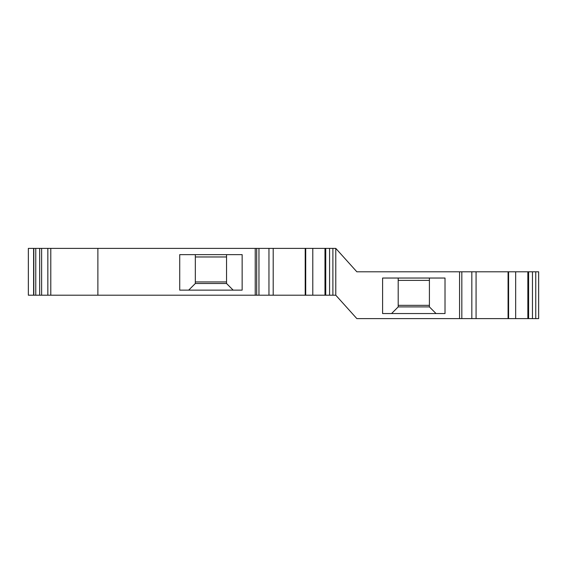 <?xml version="1.0" encoding="UTF-8"?>
<svg xmlns="http://www.w3.org/2000/svg" width="567" height="567" viewBox="0 0 567 567"><rect width="100%" height="100%" fill="white"/><g stroke="black" fill="none" stroke-linecap="round" stroke-linejoin="round"><path stroke-width="0.85" d="M195.332 281.941L195.332 283.5L226.538 283.5L226.538 281.941L195.332 281.941L195.332 254.633M195.332 256.971L226.538 256.971L226.538 254.633M398.197 305.351L398.197 306.91L429.41 306.91L429.41 305.351L398.197 305.351L398.197 278.036M398.197 280.382L429.41 280.382L429.41 278.036M179.725 290.134L242.144 290.134L242.144 254.633L179.725 254.633L179.725 290.134M538.65 318.611L538.65 271.799L538.65 318.611L356.849 318.611L335.777 295.201L335.777 248.389L324.983 248.389L324.983 295.201L312.793 295.201L312.793 248.389L324.983 248.389M226.538 256.971L226.538 281.941M226.538 283.5L233.172 290.134M195.332 283.5L188.698 290.134M398.197 306.91L391.57 313.544M382.597 313.544L382.597 278.036L445.017 278.036L445.017 313.544L382.597 313.544M312.793 295.201L50.789 295.201L50.789 248.389L312.793 248.389M28.35 295.201L28.35 248.389L28.35 295.201L50.789 295.201M324.983 295.201L335.777 295.201M335.777 286.229L335.777 252.676M305.209 295.201L305.209 248.389M268.956 295.201L268.956 248.389M255.235 295.201L255.235 248.389M97.878 295.201L97.878 248.389M41.618 295.201L41.618 248.389L50.789 248.389M33.609 295.201L33.609 248.389L33.814 295.201L33.814 248.389L41.618 248.389M28.35 248.389L33.609 248.389M535.758 318.611L535.758 271.799L538.65 271.799M535.758 271.799L515.658 271.799L515.658 318.611M527.856 318.611L527.856 271.799M508.585 318.611L508.585 271.799L515.658 271.799M508.585 271.799L356.849 271.799L335.777 248.389M508.082 318.611L508.082 271.799M471.829 318.611L471.829 271.799M459.568 318.611L459.568 271.799M429.41 306.91L436.044 313.544M429.41 280.382L429.41 305.351M332.886 295.201L332.886 248.389M329.583 295.201L329.583 248.389M305.712 295.201L305.712 248.389M256.695 295.201L256.695 248.389M39.662 295.201L39.662 248.389M35.764 295.201L35.764 248.389M532.456 318.611L532.456 271.799M325.742 295.201L325.742 248.389M273.202 295.201L273.202 248.389M258.956 295.201L258.956 248.389M47.841 295.201L47.841 248.389M528.607 318.611L528.607 271.799M476.074 318.611L476.074 271.799M461.829 318.611L461.829 271.799"/></g></svg>
